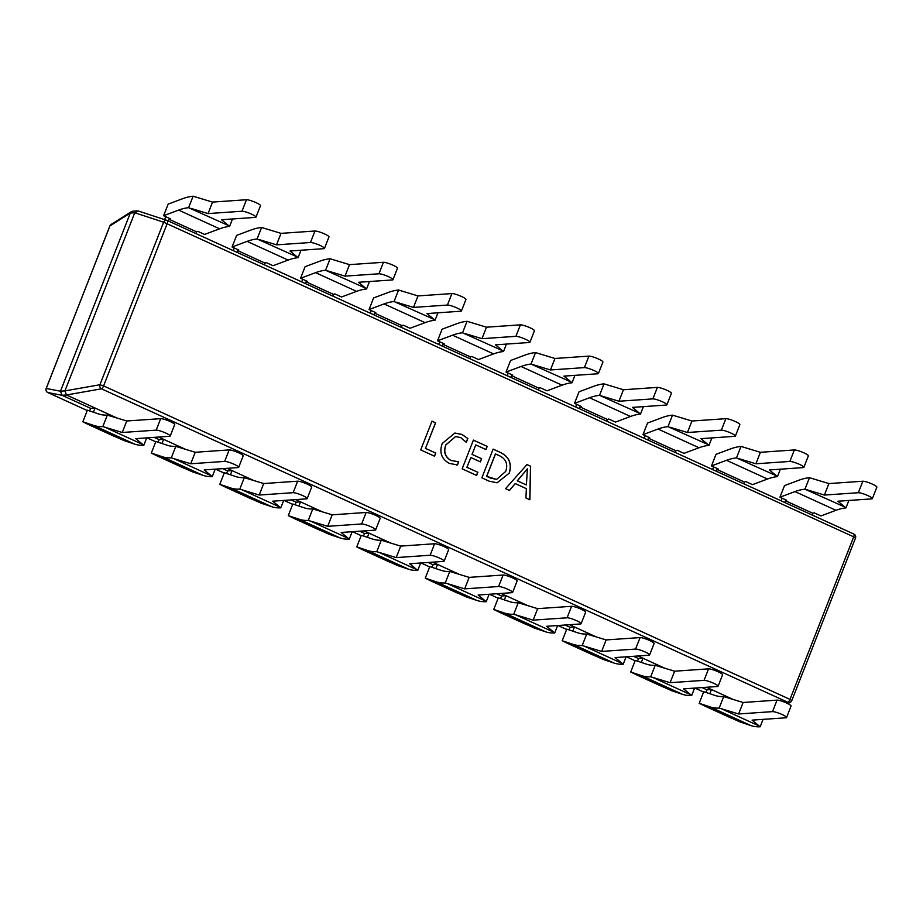 <?xml version="1.0" encoding="UTF-8"?>
<svg xmlns="http://www.w3.org/2000/svg" width="923" height="923" viewBox="0 0 923 923"><rect width="100%" height="100%" fill="white"/><g stroke="black" fill="none" stroke-linecap="round" stroke-linejoin="round"><path stroke-width="1.38" d="M711.471 465.93L726.516 460.312A204.191 64.956 114.5 0 1 736.485 457.912L776.52 475.841L769.39 469.945L803.322 467.592A7.811 1.258 -158.6 0 0 803.864 467.373A7.811 1.258 -158.6 0 0 799.364 464.327A7.811 1.258 -158.6 0 0 789.846 461.442L794.345 449.951L760.414 452.293L740.984 446.42A216.697 68.937 114.5 0 0 730.358 448.97L716.017 454.324L711.471 465.93L718.209 469.011L716.94 469.484L744.446 482.037L745.715 481.564L752.453 484.644L767.498 479.025A204.191 64.956 114.5 0 1 777.466 476.626L780.373 469.184M716.94 469.484L716.26 471.215M743.765 483.767L744.446 482.037M712.591 469.53A12.507 3.98 114.5 0 1 713.733 466.957M642.985 434.652L658.03 429.033A204.191 64.956 114.5 0 1 667.998 426.634L708.033 444.563L700.903 438.667L734.846 436.325A7.811 1.258 -158.6 0 0 735.377 436.094A7.811 1.258 -158.6 0 0 730.878 433.049A7.811 1.258 -158.6 0 0 721.359 430.164L725.859 418.673L691.927 421.015L672.498 415.142A216.697 68.937 114.5 0 0 661.883 417.692L647.531 423.046L642.985 434.652L649.723 437.733L648.454 438.206L675.959 450.759L677.228 450.286L683.966 453.366L699.011 447.747A204.191 64.956 114.5 0 1 708.979 445.348L711.898 437.906M648.454 438.206L647.784 439.936M675.278 452.489L675.959 450.759M644.104 438.252A12.507 3.98 114.5 0 1 645.246 435.679M574.498 403.374L589.543 397.755A204.191 64.956 114.5 0 1 599.512 395.356L639.547 413.285L632.417 407.389L666.36 405.047A7.811 1.258 -158.6 0 0 666.891 404.816A7.811 1.258 -158.6 0 0 662.402 401.77A7.811 1.258 -158.6 0 0 652.873 398.886L657.384 387.395L623.44 389.748L604.011 383.864A216.697 68.937 114.5 0 0 593.397 386.414L579.044 391.779L574.498 403.374L581.248 406.455L579.979 406.928L607.472 419.492L608.742 419.007L615.479 422.088L630.524 416.469A204.191 64.956 114.5 0 1 640.493 414.069L643.412 406.628M579.979 406.928L579.298 408.658M606.792 421.223L607.472 419.492M575.629 406.985A12.507 3.98 114.5 0 1 576.76 404.412M506.023 372.096L521.057 366.477A204.191 64.956 114.5 0 1 531.025 364.077L571.072 382.007L563.941 376.111L597.873 373.769A7.811 1.258 -158.6 0 0 598.416 373.538A7.811 1.258 -158.6 0 0 593.916 370.492A7.811 1.258 -158.6 0 0 584.397 367.608L588.897 356.116L554.954 358.47L535.536 352.586A216.697 68.937 114.5 0 0 524.91 355.136L510.569 360.501L506.023 372.096L512.761 375.176L511.492 375.649L538.986 388.214L540.255 387.741L547.004 390.81L562.038 385.191A204.191 64.956 114.5 0 1 572.006 382.791L574.925 375.349M511.492 375.649L510.811 377.38M538.317 389.944L538.986 388.214M507.142 375.707A12.507 3.98 114.5 0 1 508.285 373.134M437.537 340.818L452.57 335.199A204.191 64.956 114.5 0 1 462.538 332.799L502.585 350.728L495.455 344.844L529.387 342.491A7.811 1.258 -158.6 0 0 529.929 342.26A7.811 1.258 -158.6 0 0 525.429 339.214A7.811 1.258 -158.6 0 0 515.911 336.33L520.41 324.838L486.479 327.192L467.05 321.308A216.697 68.937 114.5 0 0 456.424 323.858L442.082 329.223L437.537 340.818L444.275 343.898L443.005 344.371L470.511 356.936L471.78 356.463L478.518 359.543L493.563 353.913A204.191 64.956 114.5 0 1 503.531 351.525L506.439 344.083M443.005 344.371L442.325 346.102M469.83 358.666L470.511 356.936M438.656 344.429A12.507 3.98 114.5 0 1 439.798 341.856M369.05 309.551L384.095 303.921A204.191 64.956 114.5 0 1 394.063 301.521L434.098 319.45L426.968 313.566L460.912 311.213A7.811 1.258 -158.6 0 0 461.442 310.993A7.811 1.258 -158.6 0 0 456.943 307.947A7.811 1.258 -158.6 0 0 447.424 305.063L451.924 293.572L417.992 295.914L398.563 290.03A216.697 68.937 114.5 0 0 387.948 292.579L373.596 297.944L369.05 309.551L375.788 312.62L374.519 313.093L402.024 325.657L403.293 325.184L410.031 328.265L425.076 322.646A204.191 64.956 114.5 0 1 435.045 320.246L437.964 312.805M374.519 313.093L373.85 314.824M401.343 327.388L402.024 325.657M370.169 313.151A12.507 3.98 114.5 0 1 371.311 310.578M300.563 278.273L315.608 272.654A204.191 64.956 114.5 0 1 325.577 270.254L365.612 288.172L358.482 282.288L392.425 279.934A7.811 1.258 -158.6 0 0 392.956 279.715A7.811 1.258 -158.6 0 0 388.468 276.669A7.811 1.258 -158.6 0 0 378.938 273.785L383.449 262.294L349.505 264.636L330.076 258.763A216.697 68.937 114.5 0 0 319.462 261.313L305.109 266.666L300.563 278.273L307.301 281.342L306.044 281.827L333.538 294.379L334.807 293.906L341.545 296.987L356.59 291.368A204.191 64.956 114.5 0 1 366.558 288.968L369.477 281.527M306.044 281.827L305.363 283.557M332.857 296.11L333.538 294.379M301.683 281.873A12.507 3.98 114.5 0 1 302.825 279.3M232.077 246.995L247.122 241.376A204.191 64.956 114.5 0 1 257.09 238.976L297.137 256.906L290.007 251.01L323.938 248.656A7.811 1.258 -158.6 0 0 324.469 248.437A7.811 1.258 -158.6 0 0 319.981 245.391A7.811 1.258 -158.6 0 0 310.463 242.507L314.962 231.015L281.019 233.357L261.59 227.485A216.697 68.937 114.5 0 0 250.975 230.035L236.623 235.388L232.077 246.995L238.826 250.075L237.557 250.548L265.051 263.101L266.32 262.628L273.07 265.709L288.103 260.09A204.191 64.956 114.5 0 1 298.071 257.69L300.99 250.248M237.557 250.548L236.876 252.279M264.382 264.832L265.051 263.101M233.207 250.595A12.507 3.98 114.5 0 1 234.338 248.022M163.602 215.717L178.635 210.098A204.191 64.956 114.5 0 1 188.604 207.698L228.65 225.627L221.52 219.732L255.452 217.39A7.811 1.258 -158.6 0 0 255.994 217.159A7.811 1.258 -158.6 0 0 251.494 214.113A7.811 1.258 -158.6 0 0 241.976 211.229L246.476 199.737L212.544 202.091L193.115 196.207A216.697 68.937 114.5 0 0 182.489 198.757L168.148 204.121L163.602 215.717L170.34 218.797L169.071 219.27L196.576 231.823L197.845 231.35L204.583 234.43L219.628 228.812A204.191 64.956 114.5 0 1 229.585 226.412L232.504 218.97M169.071 219.27L168.39 221.001M195.895 233.554L196.576 231.823M164.606 219.616L164.617 219.582A12.507 3.98 114.5 0 1 165.863 216.743M812.252 515.046L812.932 513.315L814.19 512.842L820.939 515.922L835.973 510.304A204.191 64.956 114.5 0 1 845.941 507.904L848.86 500.462M779.958 497.209L794.991 491.59A204.191 64.956 114.5 0 1 804.96 489.19L845.006 507.108L837.876 501.224L871.808 498.87A7.811 1.258 -158.6 0 0 872.35 498.651A7.811 1.258 -158.6 0 0 867.851 495.605A7.811 1.258 -158.6 0 0 858.332 492.72L862.832 481.229L828.9 483.571L809.471 477.699A216.697 68.937 114.5 0 0 798.845 480.248L784.504 485.602L779.958 497.209L786.696 500.278L785.427 500.751L812.932 513.315M785.427 500.751L784.746 502.481M781.077 500.808A12.507 3.98 114.5 0 1 782.219 498.235M694.592 688.096L691.673 695.515L683.597 688.858L717.54 686.504A7.811 1.258 -158.6 0 0 718.071 686.274A7.811 1.258 -158.6 0 0 713.583 683.239A7.811 1.258 -158.6 0 0 704.053 680.343L670.121 682.697L650.692 676.801A216.697 68.937 -65.5 0 1 641.543 675.624L682.524 694.338A216.697 68.937 -65.5 0 0 691.673 695.515M635.312 674.102A12.507 3.98 -65.5 0 0 635.843 674.54A12.507 3.98 -65.5 0 0 635.97 674.586L630.709 672.002L635.255 660.407L646.608 664.191A204.191 64.956 -65.5 0 0 655.203 665.31L674.621 671.206L708.564 668.852A7.811 1.258 21.4 0 1 718.082 671.748A7.811 1.258 21.4 0 1 722.582 674.782L718.071 686.274M655.203 665.31L650.692 676.801M626.106 656.818L623.198 664.237L615.11 657.58L649.054 655.226A7.811 1.258 -158.6 0 0 649.584 655.007A7.811 1.258 -158.6 0 0 645.096 651.961A7.811 1.258 -158.6 0 0 635.566 649.077L601.634 651.419L582.217 645.523A216.697 68.937 -65.5 0 1 573.056 644.346L614.037 663.06A216.697 68.937 -65.5 0 0 623.198 664.237M566.837 642.835A12.507 3.98 -65.5 0 0 567.357 643.262A12.507 3.98 -65.5 0 0 567.483 643.308L562.222 640.724L566.768 629.128L578.121 632.924A204.191 64.956 -65.5 0 0 586.716 634.032L606.134 639.927L640.077 637.585A7.811 1.258 21.4 0 1 649.596 640.47A7.811 1.258 21.4 0 1 654.095 643.516L649.584 655.007M586.716 634.032L582.217 645.523M557.619 625.54L554.711 632.97L546.635 626.302L580.567 623.948A7.811 1.258 -158.6 0 0 581.109 623.729A7.811 1.258 -158.6 0 0 576.61 620.683A7.811 1.258 -158.6 0 0 567.091 617.799L533.148 620.141L513.73 614.245A216.697 68.937 -65.5 0 1 504.569 613.068L545.551 631.782A216.697 68.937 -65.5 0 0 554.711 632.97M498.351 611.557A12.507 3.98 -65.5 0 0 498.882 611.984A12.507 3.98 -65.5 0 0 498.997 612.03L493.747 609.445L498.293 597.85L509.646 601.646A204.191 64.956 -65.5 0 0 518.23 602.754L537.659 608.649L571.591 606.307A7.811 1.258 21.4 0 1 581.109 609.192A7.811 1.258 21.4 0 1 585.609 612.237L581.109 623.729M518.23 602.754L513.73 614.245M489.132 594.262L486.225 601.692L478.149 595.023L512.08 592.67A7.811 1.258 -158.6 0 0 512.623 592.451A7.811 1.258 -158.6 0 0 508.123 589.405A7.811 1.258 -158.6 0 0 498.605 586.52L464.661 588.862L445.244 582.967A216.697 68.937 -65.5 0 1 436.083 581.79L477.064 600.504A216.697 68.937 -65.5 0 0 486.225 601.692M429.864 580.279A12.507 3.98 -65.5 0 0 430.395 580.705A12.507 3.98 -65.5 0 0 430.522 580.752L425.261 578.167L429.806 566.572L441.159 570.368A204.191 64.956 -65.5 0 0 449.743 571.475L469.172 577.371L503.104 575.029A7.811 1.258 21.4 0 1 512.634 577.913A7.811 1.258 21.4 0 1 517.122 580.959L512.623 592.451M449.743 571.475L445.244 582.967M420.657 562.984L417.738 570.414L409.662 563.745L443.605 561.403A7.811 1.258 -158.6 0 0 444.136 561.172A7.811 1.258 -158.6 0 0 439.636 558.127A7.811 1.258 -158.6 0 0 430.118 555.242L396.186 557.596L376.757 551.7A216.697 68.937 -65.5 0 1 367.608 550.512L408.589 569.226A216.697 68.937 -65.5 0 0 417.738 570.414M361.378 549A12.507 3.98 -65.5 0 0 361.908 549.427A12.507 3.98 -65.5 0 0 362.035 549.485L356.774 546.901L361.32 535.294L372.673 539.09A204.191 64.956 -65.5 0 0 381.268 540.209L400.686 546.104L434.618 543.751A7.811 1.258 21.4 0 1 444.148 546.635A7.811 1.258 21.4 0 1 448.636 549.681L444.136 561.172M381.268 540.209L376.757 551.7M352.171 531.706L349.263 539.136L341.175 532.467L375.119 530.125A7.811 1.258 -158.6 0 0 375.649 529.894A7.811 1.258 -158.6 0 0 371.161 526.848A7.811 1.258 -158.6 0 0 361.631 523.964L327.7 526.318L308.27 520.422A216.697 68.937 -65.5 0 1 299.121 519.234L340.102 537.959A216.697 68.937 -65.5 0 0 349.263 539.136M292.903 517.722A12.507 3.98 -65.5 0 0 293.422 518.149A12.507 3.98 -65.5 0 0 293.549 518.207L288.288 515.622L292.833 504.016L304.186 507.812A204.191 64.956 -65.5 0 0 312.782 508.931L332.199 514.826L366.143 512.473A7.811 1.258 21.4 0 1 375.661 515.357A7.811 1.258 21.4 0 1 380.161 518.403L375.649 529.894M312.782 508.931L308.27 520.422M283.684 500.439L280.777 507.858L272.7 501.189L306.632 498.847A7.811 1.258 -158.6 0 0 307.174 498.616A7.811 1.258 -158.6 0 0 302.675 495.57A7.811 1.258 -158.6 0 0 293.156 492.686L259.213 495.04L239.795 489.144A216.697 68.937 -65.5 0 1 230.635 487.967L271.616 506.681A216.697 68.937 -65.5 0 0 280.777 507.858M224.416 486.444A12.507 3.98 -65.5 0 0 224.935 486.883A12.507 3.98 -65.5 0 0 225.062 486.929L219.801 484.344L224.347 472.738L235.7 476.533A204.191 64.956 -65.5 0 0 244.295 477.653L263.713 483.548L297.656 481.195A7.811 1.258 21.4 0 1 307.174 484.079A7.811 1.258 21.4 0 1 311.674 487.125L307.174 498.616M244.295 477.653L239.795 489.144M215.197 469.161L212.29 476.58L204.214 469.922L238.146 467.569A7.811 1.258 -158.6 0 0 238.688 467.338A7.811 1.258 -158.6 0 0 234.188 464.304A7.811 1.258 -158.6 0 0 224.67 461.408L190.726 463.761L171.309 457.866A216.697 68.937 -65.5 0 1 162.148 456.689L203.129 475.403A216.697 68.937 -65.5 0 0 212.29 476.58M155.929 455.166A12.507 3.98 -65.5 0 0 156.46 455.604A12.507 3.98 -65.5 0 0 156.587 455.65L151.326 453.066L155.872 441.471L167.225 445.255A204.191 64.956 -65.5 0 0 175.808 446.374L195.238 452.27L229.169 449.916A7.811 1.258 21.4 0 1 238.688 452.812A7.811 1.258 21.4 0 1 243.187 455.847L238.688 467.338M175.808 446.374L171.309 457.866M146.722 437.883L143.803 445.301L135.727 438.644L169.67 436.291A7.811 1.258 -158.6 0 0 170.201 436.071A7.811 1.258 -158.6 0 0 165.702 433.025A7.811 1.258 -158.6 0 0 156.183 430.141L122.251 432.483L102.822 426.588A216.697 68.937 -65.5 0 1 93.661 425.411L134.654 444.125A216.697 68.937 -65.5 0 0 143.803 445.301M87.443 423.899A12.507 3.98 -65.5 0 0 87.973 424.326A12.507 3.98 -65.5 0 0 88.1 424.372L82.839 421.788L87.385 410.193L98.738 413.989A204.191 64.956 -65.5 0 0 107.333 415.096L126.751 420.992L160.683 418.65A7.811 1.258 21.4 0 1 170.213 421.534A7.811 1.258 21.4 0 1 174.701 424.58L170.201 436.071M107.333 415.096L102.822 426.588M763.067 719.375L760.16 726.793L752.083 720.125L786.015 717.782A7.811 1.258 -158.6 0 0 786.558 717.552A7.811 1.258 -158.6 0 0 782.058 714.506A7.811 1.258 -158.6 0 0 772.539 711.621L738.608 713.975L719.179 708.079A216.697 68.937 -65.5 0 1 710.018 706.891L751.01 725.616A216.697 68.937 -65.5 0 0 760.16 726.793M703.799 705.38A12.507 3.98 -65.5 0 0 704.33 705.818A12.507 3.98 -65.5 0 0 704.457 705.864L699.196 703.28L703.741 691.673L715.094 695.469A204.191 64.956 -65.5 0 0 723.678 696.588L743.107 702.484L777.039 700.13A7.811 1.258 21.4 0 1 786.569 703.014A7.811 1.258 21.4 0 1 791.057 706.06L786.558 717.552M723.678 696.588L719.179 708.079M635.97 674.586L671.69 690.716L682.524 694.338M567.483 643.308L603.204 659.437L614.037 663.06M498.997 612.03L534.729 628.171L545.551 631.782M430.522 580.752L466.242 596.893L477.064 600.504M362.035 549.485L397.755 565.614L408.589 569.226M293.549 518.207L329.269 534.336L340.102 537.959M225.062 486.929L260.794 503.058L271.616 506.681M156.587 455.65L192.307 471.78L203.129 475.403M88.1 424.372L123.82 440.502L134.654 444.125M704.457 705.864L740.177 721.994L751.01 725.616M185.454 449.305L158.629 437.052M154.176 437.364L159.125 439.625L158.11 442.221M161.94 443.49L163.579 439.313L159.125 439.625M253.929 480.583L227.116 468.33M222.662 468.642L227.612 470.903L226.597 473.487M230.427 474.768L232.065 470.592L227.612 470.903M322.415 511.861L295.602 499.608M291.149 499.92L296.098 502.181L295.072 504.766M298.902 506.046L300.54 501.87L296.098 502.181M390.902 543.139L364.077 530.887M359.635 531.198L364.573 533.448L363.558 536.044M367.389 537.324L369.027 533.148L364.573 533.448M459.389 574.406L432.564 562.165M428.11 562.465L433.06 564.726L432.045 567.322M435.875 568.603L437.514 564.426L433.06 564.726M527.875 605.684L501.051 593.443M496.597 593.743L501.547 596.004L500.531 598.6M504.362 599.881L506 595.693L501.547 596.004M596.35 636.962L569.537 624.709M565.084 625.021L570.033 627.282L569.018 629.878M572.837 631.159L574.475 626.971L570.033 627.282M664.837 668.24L638.024 655.988M633.57 656.299L638.508 658.56L637.493 661.145M641.323 662.426L642.962 658.249L638.508 658.56M702.057 687.577L706.995 689.839L705.98 692.423M733.324 699.519L711.448 689.527L706.995 689.839M709.81 693.704L711.448 689.527L706.499 687.266M509.346 473.026L497.162 482.798L489.202 481.195L481.875 477.837L493.136 449.109L500.739 452.593C509.196 456.885 512.057 463.704 509.346 473.026L497.105 482.81M425.572 448.405L435.76 453.066L434.525 456.216L420.715 449.916L431.976 421.188L435.587 422.838L425.457 448.416L435.76 453.066M455.547 436.591L445.844 444.874C443.282 451.739 444.978 456.943 450.955 460.473L458.593 461.8L457.462 464.938L449.328 463.392C441.471 459.008 439.117 452.362 442.244 443.444L454.889 433.037L461.938 434.456L467.834 438.494L466.323 442.348L460.727 437.617L455.604 436.579L445.947 444.863C443.386 451.739 445.094 456.943 451.059 460.462L458.708 461.788L457.462 464.938L456.689 465.007M457.796 461.881L458.708 461.788M466.992 467.326L477.849 472.288L476.614 475.437L462.146 468.826L473.407 440.098L487.217 446.409L485.971 449.559L475.783 444.909L472.08 454.37L481.61 458.719L480.375 461.881L470.845 457.52L466.888 467.338L477.849 472.288M526.998 464.581L530.61 466.23L529.883 499.77L525.937 497.959L526.364 488.659L515.219 483.571L509.496 490.459L505.55 488.648L526.998 464.581M788 703.707L790.55 702.103A3.127 3.127 0 0 0 791.796 700.592L791.692 700.672A3.127 2.942 -122.3 0 1 787.896 702.299L101.484 388.814A3.127 2.7 -100 0 1 99.926 384.741L163.636 222.189L134.758 212.752L130.293 213.075L60.491 391.19L64.945 390.879L134.746 212.763L138.254 211.009L167.144 220.447A3.127 2.815 -71.9 0 1 167.421 220.562A3.127 0.992 114.5 0 1 167.467 220.574A3.127 0.992 114.5 0 1 167.282 223.343L103.584 385.895L789.996 699.38L853.694 536.828L163.636 222.189A3.127 2.815 -71.9 0 1 167.144 220.447A3.127 3.127 0 0 1 167.467 220.574L853.879 534.059A3.127 0.992 114.5 0 1 853.694 536.828L855.39 538.121M116.967 418.027L66.514 394.986L62.06 395.298L90.639 408.347L89.623 410.943M93.454 412.223L95.092 408.035L90.639 408.347M130.293 213.075L132.75 211.194L137.25 210.882M62.06 395.298L60.491 391.19M66.491 394.975L64.933 390.902L99.926 384.741L103.584 385.895A3.127 0.992 114.5 0 1 101.484 388.814L66.491 394.975M62.037 395.286L47.811 392.529A3.127 3.057 -79 0 1 46.254 388.456L60.48 391.214M130.305 213.051L109.952 225.904A3.127 2.942 -122.3 0 1 111.095 224.474A3.127 3.127 0 0 0 109.849 225.973L46.173 388.652M435.644 453.078L434.433 456.181M431.952 421.234L435.587 422.838M435.483 422.838L425.457 448.416M457.358 464.95L456.631 465.019M454.831 433.049L461.938 434.456M461.823 434.456L467.834 438.494M467.719 438.494L466.253 442.244M477.733 472.299L476.522 475.391M473.384 440.156L487.217 446.409M487.102 446.42L485.89 449.524M472.08 454.37L475.783 444.909M471.965 454.37L481.61 458.719M481.506 458.731L480.283 461.835M466.888 467.338L470.845 457.52M493.113 449.166L500.739 452.593M500.624 452.593C509.081 456.897 511.953 463.704 509.231 473.038M490.436 478.091L496.586 479.36L505.7 471.457C508.146 464.269 506.081 459.019 499.493 455.731L495.397 453.931L486.617 476.349L496.528 479.372M486.617 476.349L490.551 478.091M495.513 453.92L486.721 476.337M526.964 464.627L530.61 466.23M530.506 466.242L529.767 499.712M509.415 490.425L515.219 483.571M527.31 468.861L517.261 480.848L526.387 484.956L527.402 468.896L517.365 480.837L526.387 484.956M699.196 703.28L710.018 706.891M630.709 672.002L641.543 675.624M562.222 640.724L573.056 644.346M493.747 609.445L504.569 613.068M425.261 578.167L436.083 581.79M356.774 546.901L367.608 550.512M288.288 515.622L299.121 519.234M219.801 484.344L230.635 487.967M151.326 453.066L162.148 456.689M82.839 421.788L93.661 425.411M743.107 702.484L738.608 713.975M126.751 420.992L122.251 432.483M195.238 452.27L190.726 463.761M263.713 483.548L259.213 495.04M332.199 514.826L327.7 526.318M400.686 546.104L396.186 557.596M469.172 577.371L464.661 588.862M537.659 608.649L533.148 620.141M606.134 639.927L601.634 651.419M674.621 671.206L670.121 682.697M862.832 481.229A7.811 1.258 21.4 0 1 872.35 484.114A7.811 1.258 21.4 0 1 876.85 487.159L872.35 498.651M807.244 489.871L824.389 495.063L858.332 492.72M845.006 507.108L845.941 507.904M804.96 489.19L809.471 477.699M794.345 449.951A7.811 1.258 21.4 0 1 803.875 452.835A7.811 1.258 21.4 0 1 808.363 455.881L803.864 467.373M738.758 458.593L755.902 463.784L789.846 461.442M776.52 475.841L777.466 476.626M736.485 457.912L740.984 446.42M725.859 418.673A7.811 1.258 21.4 0 1 735.389 421.557A7.811 1.258 21.4 0 1 739.877 424.603L735.377 436.094M670.271 427.314L687.427 432.506L721.359 430.164M708.033 444.563L708.979 445.348M667.998 426.634L672.498 415.142M657.384 387.395A7.811 1.258 21.4 0 1 666.902 390.279A7.811 1.258 21.4 0 1 671.402 393.325L666.891 404.816M601.784 396.036L618.941 401.24L652.873 398.886M639.547 413.285L640.493 414.069M599.512 395.356L604.011 383.864M588.897 356.116A7.811 1.258 21.4 0 1 598.416 359.001A7.811 1.258 21.4 0 1 602.915 362.047L598.416 373.538M533.309 364.758L550.454 369.961L584.397 367.608M571.072 382.007L572.006 382.791M531.025 364.077L535.536 352.586M520.41 324.838A7.811 1.258 21.4 0 1 529.929 327.734A7.811 1.258 21.4 0 1 534.429 330.769L529.929 342.26M464.823 333.48L481.968 338.683L515.911 336.33M502.585 350.728L503.531 351.525M462.538 332.799L467.05 321.308M451.924 293.572A7.811 1.258 21.4 0 1 461.454 296.456A7.811 1.258 21.4 0 1 465.942 299.502L461.442 310.993M396.336 302.213L413.492 307.405L447.424 305.063M434.098 319.45L435.045 320.246M394.063 301.521L398.563 290.03M383.449 262.294A7.811 1.258 21.4 0 1 392.967 265.178A7.811 1.258 21.4 0 1 397.467 268.224L392.956 279.715M327.85 270.935L345.006 276.127L378.938 273.785M365.612 288.172L366.558 288.968M325.577 270.254L330.076 258.763M314.962 231.015A7.811 1.258 21.4 0 1 324.481 233.9A7.811 1.258 21.4 0 1 328.98 236.946L324.469 248.437M259.363 239.657L276.519 244.849L310.463 242.507M297.137 256.906L298.071 257.69M257.09 238.976L261.59 227.485M246.476 199.737A7.811 1.258 21.4 0 1 255.994 202.622A7.811 1.258 21.4 0 1 260.494 205.667L255.994 217.159M190.888 208.379L208.033 213.582L241.976 211.229M228.65 225.627L229.585 226.412M188.604 207.698L193.115 196.207M824.389 495.063L828.9 483.571M208.033 213.582L212.544 202.091M276.519 244.849L281.019 233.357M345.006 276.127L349.505 264.636M413.492 307.405L417.992 295.914M481.968 338.683L486.479 327.192M550.454 369.961L554.954 358.47M618.941 401.24L623.44 389.748M687.427 432.506L691.927 421.015M755.902 463.784L760.414 452.293M726.516 460.312L767.498 479.025M658.03 429.033L699.011 447.747M589.543 397.755L630.524 416.469M521.057 366.477L562.038 385.191M452.57 335.199L493.563 353.913M384.095 303.921L425.076 322.646M315.608 272.654L356.59 291.368M247.122 241.376L288.103 260.09M178.635 210.098L219.628 228.812M794.991 491.59L835.973 510.304M652.965 677.494L690.727 694.742M584.478 646.227L622.24 663.464M516.003 614.949L553.765 632.186M447.517 583.671L485.279 600.919M379.03 552.392L416.792 569.641M310.543 521.114L348.306 538.363M242.068 489.836L279.831 507.085M173.582 458.558L211.344 475.806M105.095 427.291L142.857 444.528M721.451 708.772L759.214 726.02M109.872 226.1L46.15 388.525A3.127 3.127 0 0 0 47.765 392.517A3.127 0.992 114.5 0 0 47.811 392.529L87.247 410.539L47.765 392.517A3.127 0.992 114.5 0 1 47.719 392.483M147.057 437.86L155.733 441.817L147.045 437.86M215.544 469.138L224.22 473.095L215.532 469.138M284.03 500.404L292.695 504.373L284.019 500.416M352.505 531.683L361.181 535.652L352.505 531.683M429.668 566.93L420.992 562.961L429.668 566.918M489.478 594.239L498.155 598.196L489.467 594.239M557.965 625.517L566.63 629.474L557.954 625.517M626.452 656.795L635.116 660.753L626.44 656.795M694.927 688.073L703.603 692.031L694.927 688.073M786.673 703.072L787.896 702.299A3.127 0.992 114.5 0 0 789.996 699.38L791.796 700.592L855.494 538.04A3.127 3.127 0 0 0 853.879 534.059A3.127 0.992 114.5 0 0 853.833 534.048L167.513 220.597M772.539 711.621L777.039 700.13M156.183 430.141L160.683 418.65M224.67 461.408L229.169 449.916M293.156 492.686L297.656 481.195M361.631 523.964L366.143 512.473M430.118 555.242L434.618 543.751M498.605 586.52L503.104 575.029M567.091 617.799L571.591 606.307M635.566 649.077L640.077 637.585M704.053 680.343L708.564 668.852M131.47 211.609L111.095 224.474M731.835 718.371L704.33 705.818M663.349 687.093L635.843 674.54M594.862 655.815L567.357 643.262M526.375 624.548L498.882 611.984M457.889 593.27L430.395 580.705M389.414 561.992L361.908 549.427M320.927 530.713L293.422 518.149M252.441 499.435L224.935 486.883M183.954 468.157L156.46 455.604M115.479 436.879L87.973 424.326"/></g></svg>
